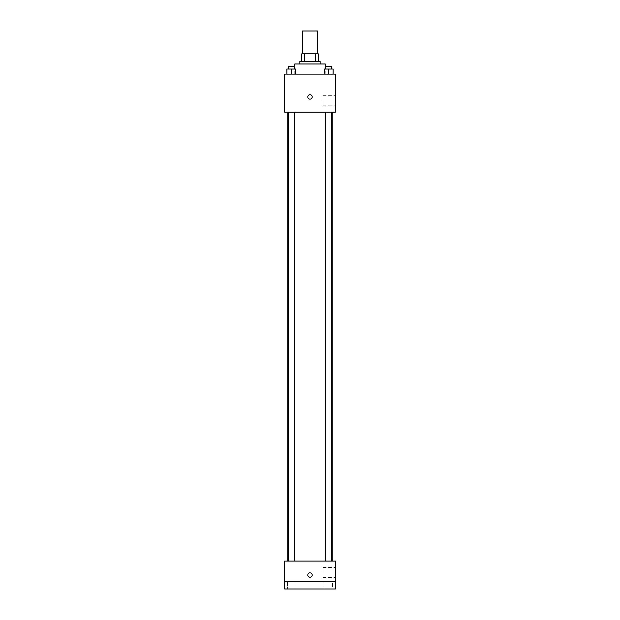 <?xml version="1.0" encoding="UTF-8"?>
<svg xmlns="http://www.w3.org/2000/svg" width="620" height="620" viewBox="0 0 620 620"><rect width="100%" height="100%" fill="white"/><g stroke="black" fill="none" stroke-linecap="round" stroke-linejoin="round"><path stroke-width="0.46" stroke-dasharray="3.1 2.33" d="M302.389 31L317.611 31M310 53.824L302.389 53.824L310 53.824M315.34 61.434L315.34 53.824L318.246 53.824L318.246 61.434L304.66 61.434L318.246 61.434M315.34 53.824L301.754 53.824M304.66 61.434L301.754 61.434L304.66 61.434L304.66 53.824M320.145 61.434L299.855 61.434M299.855 63.976L320.145 63.976L299.855 63.976M294.779 63.976L325.221 63.976M310 74.121L294.779 74.121L310 74.121M286.897 74.121L295.771 74.121L286.897 74.121L295.771 74.121L286.897 74.121L295.771 74.121L291.33 74.121L291.33 69.045L286.897 69.045L294.182 69.045L286.897 69.045L286.897 74.121L291.33 74.121L286.897 74.121L286.897 69.045L286.897 74.121L295.771 74.121L291.33 74.121L291.33 69.045L295.771 69.045L288.478 69.045L295.771 69.045L295.771 74.121L295.771 69.045M324.229 74.121L333.103 74.121L324.229 74.121L333.103 74.121L324.229 74.121L333.103 74.121L328.67 74.121L328.67 69.045L324.229 69.045L331.522 69.045L324.229 69.045L324.229 74.121L328.67 74.121L324.229 74.121L324.229 69.045L324.229 74.121L333.103 74.121L328.67 74.121L328.67 69.045L333.103 69.045L325.818 69.045L333.103 69.045L333.103 74.121L333.103 69.045M335.366 74.121L284.634 74.121L284.634 112.166L335.366 112.166L335.366 74.121M284.634 96.945L284.634 99.161L284.634 96.945M310 112.166L287.176 112.166L310 112.166M328.67 112.166L331.522 112.166L328.67 112.166M291.33 112.166L288.478 112.166L291.33 112.166M335.366 100.75L335.366 105.826L335.366 100.75M310 94.728A2.216 2.216 0 0 0 308.078 98.053A2.216 2.216 0 0 0 311.922 98.053A2.216 2.216 0 0 0 310 94.728A2.216 2.216 0 0 0 308.078 98.053A2.216 2.216 0 0 0 311.922 98.053A2.216 2.216 0 0 0 310 94.728M310 99.161A2.216 2.216 0 0 1 308.078 95.837A2.216 2.216 0 0 1 311.922 95.837A2.216 2.216 0 0 1 310 99.161M323.005 100.75L323.005 105.826L323.005 100.75M284.642 96.945L284.642 99.161L284.642 96.945M310 561.1L287.176 561.1L310 561.1M328.67 561.1L331.522 561.1L328.67 561.1M291.33 561.1L288.478 561.1L291.33 561.1M335.366 561.1L284.634 561.1L284.634 581.389L335.366 581.389L335.366 561.1M335.366 581.389L335.366 589L284.634 589L284.634 581.389L335.366 581.389L284.634 581.389M284.634 575.05L284.634 577.267L284.634 575.05M335.366 572.516L335.366 567.439L335.366 572.516M310 572.833A2.216 2.216 0 0 0 308.078 576.158A2.216 2.216 0 0 0 311.922 576.158A2.216 2.216 0 0 0 310 572.833A2.216 2.216 0 0 0 308.078 576.158A2.216 2.216 0 0 0 311.922 576.158A2.216 2.216 0 0 0 310 572.833M310 577.267A2.216 2.216 0 0 1 308.078 573.942A2.216 2.216 0 0 1 311.922 573.942A2.216 2.216 0 0 1 310 577.267M323.005 572.516L323.005 567.439L323.005 572.516M284.642 575.05L284.642 577.267L284.642 575.05M295.135 581.389L287.525 581.389L295.135 581.389L287.525 581.389L295.135 581.389L295.135 589L287.525 589L295.135 589L287.525 589L295.135 589L295.135 581.389M332.475 581.389L324.865 581.389L332.475 581.389L324.865 581.389L332.475 581.389L332.475 589L324.865 589L332.475 589L324.865 589L332.475 589L332.475 581.389M325.818 69.045L325.818 66.51L331.522 66.51L325.818 66.51L331.522 66.51L331.522 69.045M328.67 74.121L328.67 69.045M288.478 69.045L288.478 66.51L294.182 66.51L288.478 66.51L294.182 66.51L294.182 69.045M291.33 74.121L291.33 69.045M325.221 74.121L325.221 69.045M294.779 74.121L294.779 69.045M323.005 105.826L335.366 105.826M323.005 95.674L335.366 95.674M294.182 561.1L294.182 112.166M288.478 561.1L288.478 112.166M331.522 561.1L331.522 112.166M325.818 561.1L325.818 112.166M323.005 577.584L335.366 577.584M323.005 567.439L335.366 567.439M287.525 581.389L287.525 589L287.525 581.389M324.865 581.389L324.865 589L324.865 581.389"/><path stroke-width="0.93" d="M317.611 53.824L317.611 31L302.389 31L302.389 53.824M304.66 61.434L304.66 53.824L301.754 53.824L301.754 61.434L301.754 53.824M304.66 53.824L318.246 53.824L318.246 61.434M315.34 61.434L315.34 53.824M299.855 63.976L299.855 61.434L320.145 61.434L320.145 63.976M325.221 69.045L325.221 63.976L294.779 63.976L294.779 69.045M284.634 74.121L335.366 74.121L335.366 112.166L284.634 112.166L284.634 74.121M310 99.161A2.216 2.216 0 0 1 308.078 95.837A2.216 2.216 0 0 1 311.922 95.837A2.216 2.216 0 0 1 310 99.161M284.634 561.1L335.366 561.1L335.366 589L284.634 589L284.634 561.1M310 577.267A2.216 2.216 0 0 1 308.078 573.942A2.216 2.216 0 0 1 311.922 573.942A2.216 2.216 0 0 1 310 577.267M284.634 581.389L335.366 581.389M324.229 74.121L324.229 69.045L333.103 69.045L333.103 74.121L333.103 69.045M328.67 74.121L328.67 69.045M331.522 69.045L331.522 66.51L325.818 66.51L325.818 69.045M286.897 74.121L286.897 69.045L295.771 69.045L295.771 74.121L295.771 69.045M291.33 74.121L291.33 69.045M294.182 69.045L294.182 66.51L288.478 66.51L288.478 69.045M332.824 561.1L332.824 112.166M287.176 561.1L287.176 112.166M325.818 112.166L325.818 561.1M331.522 112.166L331.522 561.1M294.182 561.1L294.182 112.166M288.478 561.1L288.478 112.166"/></g></svg>
